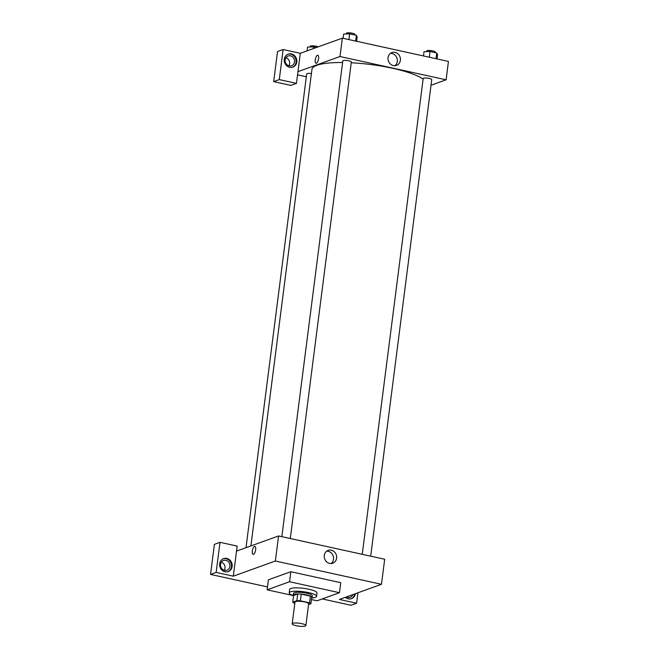 <?xml version="1.0" encoding="UTF-8"?>
<svg xmlns="http://www.w3.org/2000/svg" width="659" height="659" viewBox="0 0 659 659"><rect width="100%" height="100%" fill="white"/><g stroke="black" fill="none" stroke-linecap="round" stroke-linejoin="round"><path stroke-width="0.99" d="M305.274 626.05A6.895 1.475 7.3 0 1 297.506 625.943A6.895 1.475 7.3 0 1 292.192 623.801A6.895 1.475 7.3 0 1 299.219 623.216A6.895 1.475 7.3 0 1 305.867 625.556A6.895 1.475 7.3 0 1 305.274 626.05M292.192 623.801L294.968 602.087A6.895 1.475 7.3 0 1 301.995 601.502A6.895 1.475 7.3 0 1 308.651 603.842L305.867 625.556M292.736 602.161L293.584 595.481L297.703 593.998A9.259 1.977 7.3 0 1 301.237 594.138L310.397 596.148L309.541 602.828L300.389 600.819A9.259 1.977 7.3 0 0 296.847 600.678L292.736 602.161A9.259 1.977 7.3 0 0 294.079 603.092L294.82 603.257M308.552 604.608L310.891 603.768A9.259 1.977 7.3 0 0 309.541 602.828M310.397 596.148A9.259 1.977 7.3 0 1 311.74 597.079L310.891 603.768M311.625 598.001A9.481 2.026 -172.7 0 0 312.069 597.482A9.481 2.026 -172.7 0 0 302.926 594.278A9.481 2.026 -172.7 0 0 293.263 595.077A9.481 2.026 -172.7 0 0 293.56 595.687M293.263 595.077L293.477 593.405A9.481 2.026 7.3 0 1 303.14 592.606A9.481 2.026 7.3 0 1 312.284 595.818L312.069 597.482M301.237 594.138L300.389 600.819M297.703 593.998L296.847 600.678M293.502 595.629A13.79 2.941 7.3 0 1 289.202 592.861A13.79 2.941 7.3 0 1 303.255 591.691A13.79 2.941 7.3 0 1 316.559 596.362A13.79 2.941 7.3 0 1 315.364 597.351A13.79 2.941 7.3 0 1 311.699 597.96M289.202 592.861L289.631 589.517A13.79 2.941 7.3 0 1 303.684 588.347A13.79 2.941 7.3 0 1 316.987 593.026L316.559 596.362M293.461 595.612L267.134 589.83L289.556 581.749L339.484 592.705L317.061 600.794L311.427 599.558M267.134 589.83L268.411 579.805L290.833 571.724L340.769 582.688L339.484 592.705M290.833 571.724L289.556 581.749M357.928 592.787L356.593 603.232L339.426 599.459L381.47 584.302L275.363 561.015L233.319 576.172L237.174 546.097L220.007 542.332L216.152 572.399L210.55 574.426L267.505 586.922M322.218 598.932L350.983 605.25L356.593 603.232M216.152 572.399L233.319 576.172M225.057 571.781A6.895 6.219 -109.8 0 1 219.661 565.48A6.895 6.219 -109.8 0 1 223.574 558.61A6.895 6.219 -109.8 0 1 231.762 562.992A6.895 6.219 -109.8 0 1 228.253 571.584A6.895 6.219 -109.8 0 1 225.057 571.781M227.899 571.699A6.895 6.219 70.2 0 0 231.062 563.239A6.895 6.219 70.2 0 0 223.228 558.75M220.534 564.326A5.173 4.662 -109.8 0 1 223.459 560.488A5.173 4.662 -109.8 0 1 229.604 563.766A5.173 4.662 -109.8 0 1 226.968 570.216A5.173 4.662 -109.8 0 1 220.534 564.326M221.309 562.201A5.173 4.662 -109.8 0 1 224.217 570.266M220.007 542.332L214.397 544.35L210.55 574.426M355.407 593.701A6.895 6.219 -109.8 0 1 351.527 598.644A6.895 6.219 -109.8 0 1 348.331 598.842A6.895 6.219 -109.8 0 1 345.382 597.318M351.173 598.759A6.895 6.219 70.2 0 0 354.707 593.957M352.878 594.616A5.173 4.662 -109.8 0 1 350.242 597.276A5.173 4.662 -109.8 0 1 346.51 596.906M347.968 596.379A5.173 4.662 -109.8 0 1 347.491 597.326M255.659 549.787A4.094 1.54 102.4 0 1 253.122 554.392A4.094 1.54 102.4 0 1 252.496 550.059A4.094 1.54 102.4 0 1 254.876 546.393A4.094 1.54 102.4 0 1 255.659 549.787M381.47 584.302L384.683 559.244L278.568 535.956L275.363 561.015M278.568 535.956L236.532 551.113M254.876 546.393A4.094 1.54 -77.6 0 0 252.496 550.059A4.094 1.54 -77.6 0 0 253.122 554.392M331.296 550.183A6.821 6.153 -109.8 0 1 336.634 556.41A6.821 6.153 -109.8 0 1 332.762 563.206A6.821 6.153 -109.8 0 1 324.665 558.873A6.821 6.153 -109.8 0 1 328.133 550.372A6.821 6.153 -109.8 0 1 331.296 550.183M331.131 563.527A6.821 6.153 70.2 0 0 333.372 556.616A6.821 6.153 70.2 0 0 328.198 551.295A6.821 6.153 70.2 0 0 326.675 551.163M250.898 545.932L311.938 69.417A57.753 12.323 7.3 0 1 342.589 62.506M351.247 62.77A57.753 12.323 7.3 0 1 423.111 79.121M370.696 556.18L431.744 79.624A4.308 0.923 -172.7 0 0 428.416 78.289A4.308 0.923 -172.7 0 0 423.564 78.215A4.308 0.923 -172.7 0 0 423.193 78.528L362.244 554.318M246.005 547.695L306.699 73.89A4.308 0.923 7.3 0 1 311.402 73.569M281.846 536.673L342.795 60.875A4.308 0.923 7.3 0 1 347.186 60.513A4.308 0.923 7.3 0 1 351.346 61.971L290.298 538.527M306.328 76.773L297.538 74.846M431.019 85.25L446.094 79.813L339.986 56.517L297.942 71.683L296.451 83.372L279.284 79.607L283.131 49.532L300.298 53.305L297.942 71.683M288.84 65.776A5.173 4.662 70.2 0 0 289.614 63.659A5.173 4.662 70.2 0 0 285.932 57.712M296.451 83.372L290.841 85.398L273.674 81.625L277.53 51.559L283.131 49.532M294.524 61.888A5.173 4.662 -109.8 0 1 291.591 65.727A5.173 4.662 -109.8 0 1 285.158 59.829A5.173 4.662 -109.8 0 1 288.082 55.999A5.173 4.662 -109.8 0 1 294.524 61.888M292.522 67.21A6.895 6.219 70.2 0 0 295.693 58.75A6.895 6.219 70.2 0 0 287.859 54.26M289.688 67.292A6.895 6.219 -109.8 0 1 284.284 60.99A6.895 6.219 -109.8 0 1 288.205 54.12A6.895 6.219 -109.8 0 1 296.393 58.503A6.895 6.219 -109.8 0 1 292.876 67.094A6.895 6.219 -109.8 0 1 289.688 67.292M279.284 79.607L273.674 81.625M446.094 79.813L448.449 61.435L342.342 38.148L300.298 53.305M388.044 57.621A6.821 6.153 -109.8 0 1 391.907 52.563A6.821 6.153 -109.8 0 1 400.005 56.896A6.821 6.153 -109.8 0 1 396.529 65.398A6.821 6.153 -109.8 0 1 388.044 57.621M342.342 38.148L339.986 56.517M394.898 65.719A6.821 6.153 70.2 0 0 396.907 58.008A6.821 6.153 70.2 0 0 390.441 53.363M318.577 58.667A4.094 1.54 102.4 0 1 316.032 63.264A4.094 1.54 102.4 0 1 315.414 58.931A4.094 1.54 102.4 0 1 317.795 55.265A4.094 1.54 102.4 0 1 318.577 58.667M317.795 55.265A4.094 1.54 -77.6 0 0 315.414 58.931A4.094 1.54 -77.6 0 0 316.04 63.264M436.991 58.923L437.543 54.664L436.785 52.975L430.03 51.493L424.025 51.699L423.482 55.957M436.785 52.975L436.052 58.717M430.03 51.493L429.297 57.234M426.637 51.608L426.719 50.965A4.308 0.923 7.3 0 1 431.11 50.595A4.308 0.923 7.3 0 1 435.269 52.061L435.195 52.629M356.601 41.278L357.145 37.019L356.395 35.331L349.641 33.848L343.636 34.046L343.084 38.313M356.395 35.331L355.662 41.072M349.641 33.848L348.899 39.589M346.247 33.963L346.329 33.312A4.308 0.923 7.3 0 1 350.72 32.95A4.308 0.923 7.3 0 1 354.88 34.408L354.806 34.976M316.419 47.489L313.536 46.863L307.531 47.069L307.045 50.875M313.536 46.863L313.313 48.609M310.142 46.978L310.224 46.328A4.308 0.923 7.3 0 1 313.429 45.85A4.308 0.923 7.3 0 1 318.182 46.855"/></g></svg>

